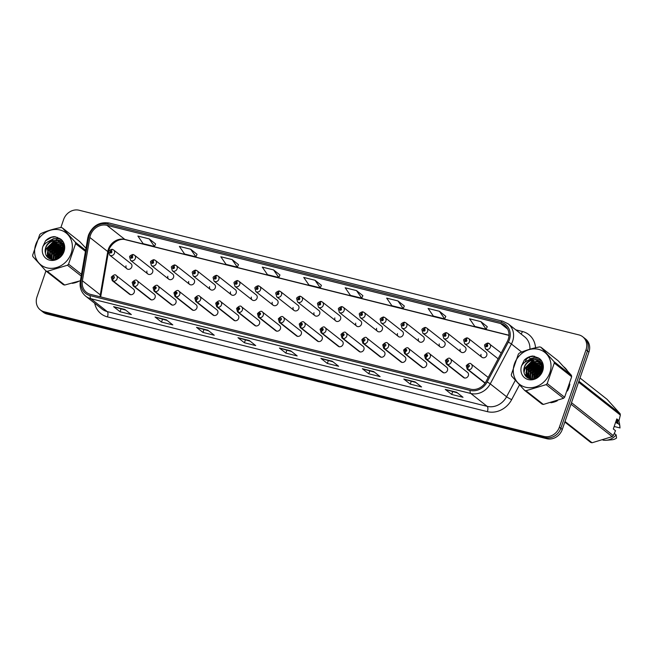 <?xml version="1.0" encoding="UTF-8"?>
<svg xmlns="http://www.w3.org/2000/svg" width="653" height="653" viewBox="0 0 653 653"><rect width="100%" height="100%" fill="white"/><g stroke="black" fill="none" stroke-linecap="round" stroke-linejoin="round"><path stroke-width="0.98" d="M133.963 283.671A2.163 0.971 106.7 0 0 133.996 286.3A3.249 2.857 128.2 0 1 133.147 285.859L150.394 299.441A3.249 2.857 -51.8 0 0 154.41 294.348L137.163 280.766A3.249 2.857 128.2 0 1 134.24 286.365A2.163 0.939 -78.7 0 1 134.045 283.696A1.086 0.955 -51.8 0 0 134.698 281.672A1.086 0.955 -51.8 0 0 133.963 283.671L133.971 282.586L134.616 282.341L134.045 283.696M154.843 288.879A2.163 0.971 106.7 0 0 154.875 291.507A3.249 2.857 128.2 0 1 154.026 291.075L171.274 304.649A3.249 2.857 -51.8 0 0 175.29 299.556L158.042 285.973A3.249 2.857 128.2 0 1 155.12 291.573A2.163 0.939 -78.7 0 1 154.924 288.904A1.086 0.955 -51.8 0 0 155.577 286.879A1.086 0.955 -51.8 0 0 154.843 288.879L154.851 287.793L155.496 287.549L154.924 288.904M175.722 294.095A2.163 0.971 106.7 0 0 175.755 296.715A3.249 2.857 128.2 0 1 174.906 296.282L192.153 309.865A3.249 2.857 -51.8 0 0 196.169 304.763L178.922 291.181A3.249 2.857 128.2 0 1 176 296.78A2.163 0.939 -78.7 0 1 175.804 294.111A1.086 0.955 -51.8 0 0 176.457 292.087A1.086 0.955 -51.8 0 0 175.722 294.095L175.73 293.001L176.375 292.756L175.804 294.111M196.602 299.303A2.163 0.971 106.7 0 0 196.635 301.923A3.249 2.857 128.2 0 1 195.786 301.49L213.033 315.072A3.249 2.857 -51.8 0 0 217.049 309.971L199.802 296.389A3.249 2.857 128.2 0 1 196.88 301.988A2.163 0.939 -78.7 0 1 196.684 299.319A1.086 0.955 -51.8 0 0 197.337 297.295A1.086 0.955 -51.8 0 0 196.602 299.303L196.839 298.699M217.482 304.51A2.163 0.971 106.7 0 0 217.514 307.139A3.249 2.857 128.2 0 1 216.674 306.698L233.921 320.28A3.249 2.857 -51.8 0 0 237.937 315.179L220.69 301.596A3.249 2.857 128.2 0 1 217.759 307.196A2.163 0.939 -78.7 0 1 217.563 304.527A1.086 0.955 -51.8 0 0 218.216 302.502A1.086 0.955 -51.8 0 0 217.482 304.51L217.498 303.416L218.143 303.172L217.563 304.527M238.361 309.718A2.163 0.971 106.7 0 0 238.394 312.346A3.249 2.857 128.2 0 1 237.553 311.905L254.801 325.488A3.249 2.857 -51.8 0 0 258.817 320.386L241.569 306.804A3.249 2.857 128.2 0 1 238.639 312.403A2.163 0.939 -78.7 0 1 238.443 309.734A1.086 0.955 -51.8 0 0 239.096 307.71A1.086 0.955 -51.8 0 0 238.361 309.718L238.378 308.624L239.022 308.379L238.443 309.734M259.241 314.926A2.163 0.971 106.7 0 0 259.274 317.554A3.249 2.857 128.2 0 1 258.433 317.113L275.68 330.696A3.249 2.857 -51.8 0 0 279.696 325.594L262.449 312.012A3.249 2.857 128.2 0 1 259.519 317.611A2.163 0.939 -78.7 0 1 259.331 314.95A1.086 0.955 -51.8 0 0 259.976 312.926A1.086 0.955 -51.8 0 0 259.241 314.926L259.257 313.832L259.902 313.587L259.331 314.95M280.129 320.133A2.163 0.971 106.7 0 0 280.153 322.762A3.249 2.857 128.2 0 1 279.313 322.321L296.56 335.903A3.249 2.857 -51.8 0 0 300.576 330.802L283.329 317.219A3.249 2.857 128.2 0 1 280.406 322.819A2.163 0.939 -78.7 0 1 280.21 320.158A1.086 0.955 -51.8 0 0 280.863 318.133A1.086 0.955 -51.8 0 0 280.129 320.133L280.357 319.537M301.009 325.341A2.163 0.971 106.7 0 0 301.033 327.969A3.249 2.857 128.2 0 1 300.192 327.528L317.44 341.111A3.249 2.857 -51.8 0 0 321.456 336.009L304.208 322.435A3.249 2.857 128.2 0 1 301.286 328.035A2.163 0.939 -78.7 0 1 301.09 325.365A1.086 0.955 -51.8 0 0 301.743 323.341A1.086 0.955 -51.8 0 0 301.009 325.341L301.017 324.255L301.662 324.01L301.09 325.365M321.888 330.549A2.163 0.971 106.7 0 0 321.913 333.177A3.249 2.857 128.2 0 1 321.072 332.736L338.319 346.319A3.249 2.857 -51.8 0 0 342.335 341.225L325.088 327.643A3.249 2.857 128.2 0 1 322.166 333.242A2.163 0.939 -78.7 0 1 321.97 330.573A1.086 0.955 -51.8 0 0 322.623 328.549A1.086 0.955 -51.8 0 0 321.888 330.549L321.896 329.463L322.541 329.218L321.97 330.573M342.768 335.756A2.163 0.971 106.7 0 0 342.801 338.385A3.249 2.857 128.2 0 1 341.952 337.952L359.199 351.526A3.249 2.857 -51.8 0 0 363.215 346.433L345.968 332.85A3.249 2.857 128.2 0 1 343.045 338.45A2.163 0.939 -78.7 0 1 342.849 335.781A1.086 0.955 -51.8 0 0 343.502 333.756A1.086 0.955 -51.8 0 0 342.768 335.756L342.776 334.671L343.421 334.426L342.849 335.781M363.648 340.972A2.163 0.971 106.7 0 0 363.68 343.592A3.249 2.857 128.2 0 1 362.831 343.16L380.079 356.742A3.249 2.857 -51.8 0 0 384.095 351.641L366.847 338.058A3.249 2.857 128.2 0 1 363.925 343.658A2.163 0.939 -78.7 0 1 363.729 340.988A1.086 0.955 -51.8 0 0 364.382 338.964A1.086 0.955 -51.8 0 0 363.648 340.972L363.876 340.368M384.527 346.18A2.163 0.971 106.7 0 0 384.56 348.8A3.249 2.857 128.2 0 1 383.711 348.367L400.958 361.95A3.249 2.857 -51.8 0 0 404.974 356.848L387.727 343.266A3.249 2.857 128.2 0 1 384.805 348.865A2.163 0.939 -78.7 0 1 384.609 346.196A1.086 0.955 -51.8 0 0 385.262 344.172A1.086 0.955 -51.8 0 0 384.527 346.18L384.756 345.576M405.407 351.387A2.163 0.971 106.7 0 0 405.44 354.016A3.249 2.857 128.2 0 1 404.591 353.575L421.838 367.157A3.249 2.857 -51.8 0 0 425.854 362.056L408.607 348.473A3.249 2.857 128.2 0 1 405.684 354.073A2.163 0.939 -78.7 0 1 405.489 351.404A1.086 0.955 -51.8 0 0 406.142 349.379A1.086 0.955 -51.8 0 0 405.407 351.387L405.415 350.294L406.06 350.049L405.489 351.404M426.287 356.595A2.163 0.971 106.7 0 0 426.319 359.223A3.249 2.857 128.2 0 1 425.47 358.783L442.718 372.365A3.249 2.857 -51.8 0 0 446.734 367.264L429.486 353.681A3.249 2.857 128.2 0 1 426.564 359.281A2.163 0.939 -78.7 0 1 426.368 356.611A1.086 0.955 -51.8 0 0 427.021 354.587A1.086 0.955 -51.8 0 0 426.287 356.595L426.295 355.501L426.94 355.256L426.368 356.611M447.166 361.803A2.163 0.971 106.7 0 0 447.199 364.431A3.249 2.857 128.2 0 1 446.35 363.99L463.597 377.573A3.249 2.857 -51.8 0 0 467.613 372.471L450.366 358.889A3.249 2.857 128.2 0 1 447.444 364.488A2.163 0.939 -78.7 0 1 447.248 361.827A1.086 0.955 -51.8 0 0 447.901 359.803A1.086 0.955 -51.8 0 0 447.166 361.803L447.403 361.207M485.171 382.968L468.323 369.696A2.163 0.939 -78.7 0 1 468.128 367.035A1.086 0.955 -51.8 0 0 468.781 365.011A1.086 0.955 -51.8 0 0 468.046 367.01A2.163 0.971 106.7 0 0 468.079 369.639A3.249 2.857 128.2 0 1 467.23 369.198L484.477 382.78A3.249 2.857 -51.8 0 0 485.065 383.123M113.083 278.464A2.163 0.971 106.7 0 0 113.116 281.092A3.249 2.857 128.2 0 1 112.267 280.651L129.514 294.234A3.249 2.857 -51.8 0 0 133.53 289.132L116.283 275.558A3.249 2.857 128.2 0 1 113.361 281.157A2.163 0.939 -78.7 0 1 113.165 278.488A1.086 0.955 -51.8 0 0 113.818 276.464A1.086 0.955 -51.8 0 0 113.083 278.464L113.312 277.868M146.925 271.028A3.249 2.857 -51.8 0 0 152.671 272.113A3.249 2.857 -51.8 0 0 151.855 268.856L134.608 255.274A3.249 2.857 128.2 0 1 130.592 260.376L129.612 256.882C129.057 256.009 133.31 253.862 133.326 254.686A2.163 0.939 101.3 0 0 132.094 256.172A1.086 0.955 -51.8 0 0 131.441 258.196A1.086 0.955 -51.8 0 0 132.175 256.196L132.167 257.282L131.522 257.527L132.094 256.172M167.805 276.243A3.249 2.857 -51.8 0 0 173.551 277.321A3.249 2.857 -51.8 0 0 172.735 274.064L155.487 260.482A3.249 2.857 128.2 0 1 151.472 265.583L150.492 262.09C149.937 261.216 154.198 259.07 154.206 259.894A2.163 0.939 101.3 0 0 152.973 261.38A1.086 0.955 -51.8 0 0 152.32 263.404A1.086 0.955 -51.8 0 0 153.055 261.404L153.047 262.49L152.402 262.735L152.973 261.38M188.684 281.451A3.249 2.857 -51.8 0 0 194.431 282.529A3.249 2.857 -51.8 0 0 193.614 279.272L176.367 265.689A3.249 2.857 128.2 0 1 172.351 270.791L171.372 267.297C170.817 266.424 175.077 264.277 175.086 265.102A2.163 0.939 101.3 0 0 173.853 266.587A1.086 0.955 -51.8 0 0 173.208 268.612A1.086 0.955 -51.8 0 0 173.935 266.612L173.927 267.697L173.282 267.942L173.853 266.587M209.564 286.659A3.249 2.857 -51.8 0 0 215.31 287.736A3.249 2.857 -51.8 0 0 214.494 284.479L197.247 270.897A3.249 2.857 128.2 0 1 193.231 275.999L192.251 272.513C191.696 271.632 195.957 269.485 195.965 270.309A2.163 0.939 101.3 0 0 194.733 271.795A1.086 0.955 -51.8 0 0 194.088 273.819A1.086 0.955 -51.8 0 0 194.823 271.819L194.806 272.905L194.161 273.158L194.733 271.795M230.444 291.867A3.249 2.857 -51.8 0 0 236.19 292.944A3.249 2.857 -51.8 0 0 235.374 289.687L218.126 276.105A3.249 2.857 128.2 0 1 214.111 281.206L213.131 277.721C212.576 276.839 216.837 274.693 216.845 275.517A2.163 0.939 101.3 0 0 215.621 277.003A1.086 0.955 -51.8 0 0 214.968 279.027A1.086 0.955 -51.8 0 0 215.702 277.027L215.686 278.121L215.041 278.366L215.621 277.003M251.323 297.074A3.249 2.857 -51.8 0 0 257.07 298.152A3.249 2.857 -51.8 0 0 256.254 294.895L239.006 281.312A3.249 2.857 128.2 0 1 234.99 286.414L234.011 282.929C233.456 282.047 237.716 279.9 237.725 280.725A2.163 0.939 101.3 0 0 236.5 282.218A1.086 0.955 -51.8 0 0 235.847 284.243A1.086 0.955 -51.8 0 0 236.582 282.235L236.566 283.329L235.921 283.573L236.5 282.218M272.203 302.282A3.249 2.857 -51.8 0 0 277.949 303.359A3.249 2.857 -51.8 0 0 277.133 300.102L259.886 286.528A3.249 2.857 128.2 0 1 255.87 291.622L254.89 288.136C254.335 287.255 258.596 285.108 258.604 285.941A2.163 0.939 101.3 0 0 257.38 287.426A1.086 0.955 -51.8 0 0 256.727 289.45A1.086 0.955 -51.8 0 0 257.462 287.442L257.445 288.536L256.809 288.781L257.38 287.426M293.083 307.49A3.249 2.857 -51.8 0 0 298.829 308.567A3.249 2.857 -51.8 0 0 298.013 305.318L280.766 291.736A3.249 2.857 128.2 0 1 276.75 296.837L275.77 293.344C275.215 292.462 279.476 290.316 279.484 291.148A2.163 0.939 101.3 0 0 278.26 292.634A1.086 0.955 -51.8 0 0 277.607 294.658A1.086 0.955 -51.8 0 0 278.341 292.65L278.333 293.744L277.688 293.989L278.26 292.634M313.962 312.697A3.249 2.857 -51.8 0 0 319.709 313.783A3.249 2.857 -51.8 0 0 318.893 310.526L301.645 296.944A3.249 2.857 128.2 0 1 297.629 302.045L296.65 298.552C296.095 297.678 300.356 295.531 300.364 296.356A2.163 0.939 101.3 0 0 299.139 297.841A1.086 0.955 -51.8 0 0 298.486 299.866A1.086 0.955 -51.8 0 0 299.221 297.858L299.213 298.952L298.568 299.196L299.139 297.841M334.842 317.905A3.249 2.857 -51.8 0 0 340.597 318.99A3.249 2.857 -51.8 0 0 339.772 315.734L322.525 302.151A3.249 2.857 128.2 0 1 318.509 307.253L317.529 303.759C316.974 302.886 321.235 300.739 321.252 301.564A2.163 0.939 101.3 0 0 320.019 303.049A1.086 0.955 -51.8 0 0 319.366 305.073A1.086 0.955 -51.8 0 0 320.101 303.074L320.092 304.159L319.448 304.404L320.019 303.049M355.722 323.121A3.249 2.857 -51.8 0 0 361.476 324.198A3.249 2.857 -51.8 0 0 360.652 320.941L343.405 307.359A3.249 2.857 128.2 0 1 339.389 312.461L338.409 308.967C337.854 308.094 342.115 305.947 342.131 306.771A2.163 0.939 101.3 0 0 340.899 308.257A1.086 0.955 -51.8 0 0 340.246 310.281A1.086 0.955 -51.8 0 0 340.98 308.281L340.972 309.367L340.327 309.612L340.899 308.257M376.601 328.328A3.249 2.857 -51.8 0 0 382.356 329.406A3.249 2.857 -51.8 0 0 381.532 326.149L364.284 312.567A3.249 2.857 128.2 0 1 360.268 317.668L359.289 314.175C358.734 313.301 362.995 311.154 363.011 311.979A2.163 0.939 101.3 0 0 361.778 313.464A1.086 0.955 -51.8 0 0 361.125 315.489A1.086 0.955 -51.8 0 0 361.86 313.489L361.852 314.575L361.207 314.819L361.778 313.464M397.481 333.536A3.249 2.857 -51.8 0 0 403.236 334.614A3.249 2.857 -51.8 0 0 402.411 331.357L385.164 317.774A3.249 2.857 128.2 0 1 381.148 322.876L380.168 319.39C379.613 318.509 383.874 316.362 383.891 317.187A2.163 0.939 101.3 0 0 382.658 318.672A1.086 0.955 -51.8 0 0 382.005 320.696A1.086 0.955 -51.8 0 0 382.74 318.697L382.731 319.782L382.087 320.035L382.658 318.672M418.361 338.744A3.249 2.857 -51.8 0 0 424.115 339.821A3.249 2.857 -51.8 0 0 423.299 336.564L406.052 322.982A3.249 2.857 128.2 0 1 402.036 328.084L401.048 324.598C400.501 323.717 404.754 321.57 404.77 322.394A2.163 0.939 101.3 0 0 403.538 323.888A1.086 0.955 -51.8 0 0 402.885 325.904A1.086 0.955 -51.8 0 0 403.619 323.904L403.611 324.998L402.966 325.243L403.538 323.888M439.249 343.951A3.249 2.857 -51.8 0 0 444.995 345.029A3.249 2.857 -51.8 0 0 444.179 341.772L426.931 328.198A3.249 2.857 128.2 0 1 422.915 333.291L421.936 329.806C421.381 328.924 425.642 326.778 425.65 327.602A2.163 0.939 101.3 0 0 424.417 329.096A1.086 0.955 -51.8 0 0 423.764 331.12A1.086 0.955 -51.8 0 0 424.499 329.112L424.491 330.206L423.846 330.451L424.417 329.096M460.128 349.159A3.249 2.857 -51.8 0 0 465.875 350.237A3.249 2.857 -51.8 0 0 465.058 346.988L447.811 333.405A3.249 2.857 128.2 0 1 443.795 338.499L442.816 335.013C442.261 334.132 446.521 331.985 446.53 332.818A2.163 0.939 101.3 0 0 445.297 334.303A1.086 0.955 -51.8 0 0 444.644 336.328A1.086 0.955 -51.8 0 0 445.379 334.32L445.37 335.413L444.726 335.658L445.297 334.303M481.008 354.367A3.249 2.857 -51.8 0 0 486.754 355.444A3.249 2.857 -51.8 0 0 485.938 352.196L468.691 338.613A3.249 2.857 128.2 0 1 464.675 343.715L463.695 340.221C463.14 339.348 467.401 337.201 467.409 338.025A2.163 0.939 101.3 0 0 466.177 339.511A1.086 0.955 -51.8 0 0 465.532 341.535A1.086 0.955 -51.8 0 0 466.266 339.527L466.25 340.621L465.605 340.866L466.177 339.511M126.037 265.82A3.249 2.857 -51.8 0 0 131.792 266.897A3.249 2.857 -51.8 0 0 130.975 263.649L113.728 250.066A3.249 2.857 128.2 0 1 109.712 255.168L108.724 251.674C108.178 250.801 112.43 248.654 112.447 249.479A2.163 0.939 101.3 0 0 111.214 250.964A1.086 0.955 -51.8 0 0 110.561 252.989A1.086 0.955 -51.8 0 0 111.296 250.981L111.288 252.074L110.643 252.319L111.214 250.964M72.214 283.337A20.774 18.292 -51.8 0 0 78.662 281.37A20.774 18.292 -51.8 0 1 72.214 283.337M550.871 402.738A20.774 18.292 -51.8 0 0 557.327 400.771A20.774 18.292 -51.8 0 1 550.871 402.738M567.433 390.976A20.774 18.292 -51.8 0 0 568.934 387.547A20.774 18.292 -51.8 0 0 569.832 384.029A20.774 18.292 -51.8 0 1 568.934 387.547A20.774 18.292 -51.8 0 1 567.433 390.976M90.449 235.211A13.852 12.195 128.2 0 1 106.945 225.326L500.582 323.513A13.852 12.195 128.2 0 1 504.712 325.529A13.852 12.195 128.2 0 1 507.25 341.609L486.077 381.483A13.852 12.195 128.2 0 1 470.527 389.172L90.612 294.397A13.852 12.195 128.2 0 1 86.482 292.389A13.852 12.195 128.2 0 1 82.4 280.782L89.861 237.488A13.852 12.195 128.2 0 1 90.449 235.211M89.281 234.917A15.19 13.378 -51.8 0 0 88.637 237.423L81.176 280.708A15.19 13.378 -51.8 0 0 90.179 295.646L470.095 390.421A15.19 13.378 -51.8 0 0 487.154 381.981L508.328 342.115A15.19 13.378 -51.8 0 0 501.014 322.264L107.378 224.069A15.19 13.378 -51.8 0 0 89.281 234.917M45.922 270.946L37.001 296.854A12.987 11.428 -51.8 0 0 40.274 309.881L43.18 312.167A12.987 11.428 -51.8 0 0 47.049 314.052L546.814 438.718A12.987 11.428 -51.8 0 0 562.282 429.454L588.924 352.098L587.471 350.955A12.987 11.428 -51.8 0 0 584.198 337.928A12.987 11.428 -51.8 0 1 587.471 350.955L560.837 428.311L587.471 350.955L586.019 349.812A12.987 11.428 -51.8 0 0 582.745 336.785A12.987 11.428 -51.8 0 0 578.876 334.899L79.103 210.233A12.987 11.428 -51.8 0 0 63.635 219.498L60.876 227.522M546.814 438.718L545.361 437.575A12.987 11.428 -51.8 0 0 560.837 428.311A12.987 11.428 -51.8 0 1 545.361 437.575L45.596 312.909L545.361 437.575L543.916 436.433A12.987 11.428 -51.8 0 0 559.384 427.168L586.019 349.812M41.727 311.024A12.987 11.428 -51.8 0 0 45.596 312.909A12.987 11.428 -51.8 0 1 41.727 311.024M487.252 326.688L480.877 321.627L469.572 318.803L474.821 326.41L486.134 329.234L487.26 326.655M445.787 316.346L439.42 311.285L428.115 308.461L433.363 316.068L444.669 318.893L445.803 316.313M404.329 306.004L397.963 300.943L386.658 298.119L391.906 305.726L403.211 308.551L404.346 305.971M362.872 295.662L356.505 290.601L345.192 287.777L350.449 295.385L361.754 298.209L362.888 295.629M197.035 254.295L190.668 249.234L179.363 246.41L184.611 254.017L195.916 256.833L197.051 254.262M238.492 264.636L232.125 259.576L220.82 256.751L226.069 264.359L237.374 267.183L238.508 264.604M279.957 274.978L273.583 269.918L262.277 267.093L267.526 274.701L278.839 277.525L279.966 274.946M321.415 285.32L315.04 280.259L303.735 277.435L308.991 285.043L320.296 287.867L321.423 285.288M86.008 248.148A20.774 18.292 -51.8 0 0 85.233 247.471A20.774 18.292 -51.8 0 1 86.008 248.148M567.163 370.471A20.774 18.292 -51.8 0 0 563.89 366.88A20.774 18.292 -51.8 0 1 567.163 370.471M57.488 237.349L56.493 240.247M56.378 240.59L55.929 241.879M55.75 242.41L55.072 244.369M54.795 245.185L53.636 248.532M52.983 250.45L51.342 255.209M50.861 256.588L50.273 258.302M40.274 309.881A12.987 11.428 -51.8 0 0 44.143 311.767L543.916 436.433M373.655 371.533L380.103 376.61L368.798 373.785L362.35 368.708L373.655 371.533M415.112 381.874L421.56 386.951L410.255 384.127L403.807 379.05L415.112 381.874M456.578 392.216L463.018 397.293L451.713 394.469L445.264 389.392L456.578 392.216M249.283 340.507L255.723 345.584L244.418 342.76L237.97 337.683L249.283 340.507M207.817 330.165L214.266 335.242L202.961 332.418L196.512 327.341L207.817 330.165M166.36 319.823L172.808 324.9L161.503 322.076L155.055 316.999L166.36 319.823M124.903 309.481L131.351 314.558L120.046 311.734L113.598 306.657L124.903 309.481M332.197 361.191L338.646 366.268L327.341 363.443L320.892 358.366L332.197 361.191M290.74 350.849L297.188 355.926L285.875 353.102L279.427 348.025L290.74 350.849M149.211 238.892L137.897 236.068L143.154 243.675L154.459 246.491L155.594 243.92L149.211 238.892L154.459 246.491M285.875 353.102L286.838 350.31M291.548 351.485L279.672 348.155A3.461 1.526 -76 0 1 279.427 348.025M327.341 363.443L328.296 360.652M333.006 361.827L321.129 358.497A3.461 1.526 -76 0 1 320.892 358.366M120.046 311.734L121.001 308.942M125.711 310.118L113.834 306.788A3.461 1.526 -76 0 1 113.598 306.657M161.503 322.076L162.466 319.284M167.168 320.46L155.292 317.129A3.461 1.526 -76 0 1 155.055 316.999M202.961 332.418L203.924 329.626M208.625 330.802L196.757 327.471A3.461 1.526 -76 0 1 196.512 327.341M244.418 342.76L245.381 339.968M250.091 341.144L238.214 337.813A3.461 1.526 -76 0 1 237.97 337.683M451.713 394.469L452.676 391.678M457.386 392.853L445.509 389.523A3.461 1.526 -76 0 1 445.264 389.392M410.255 384.127L411.219 381.336M415.92 382.511L404.052 379.181A3.461 1.526 -76 0 1 403.807 379.05M368.798 373.785L369.761 370.994M374.463 372.169L362.586 368.839A3.461 1.526 -76 0 1 362.35 368.708M315.04 280.259L320.296 287.867M273.583 269.918L278.839 277.525M232.125 259.576L237.374 267.183M190.668 249.234L195.916 256.833M356.505 290.601L361.754 298.209M397.963 300.943L403.211 308.551M439.42 311.285L444.669 318.893M480.877 321.627L486.134 329.234M588.924 352.098A12.987 11.428 -51.8 0 0 585.643 339.07L582.745 336.785M111.296 250.981A2.163 0.971 -73.3 0 1 112.724 249.544A2.163 0.971 -73.3 0 1 112.879 249.626A3.249 2.857 128.2 0 1 113.728 250.066L112.724 249.544M130.608 294.732L113.361 281.157M130.363 294.674L113.116 281.092M113.344 277.876L113.165 278.488M132.175 256.196A2.163 0.971 -73.3 0 1 133.604 254.752A2.163 0.971 -73.3 0 1 133.759 254.833A3.249 2.857 128.2 0 1 134.608 255.274L133.604 254.752M153.055 261.404A2.163 0.971 -73.3 0 1 154.492 259.967A2.163 0.971 -73.3 0 1 154.639 260.041A3.249 2.857 128.2 0 1 155.487 260.482L154.492 259.967M173.935 266.612A2.163 0.971 -73.3 0 1 175.371 265.175A2.163 0.971 -73.3 0 1 175.518 265.249A3.249 2.857 128.2 0 1 176.367 265.689L175.371 265.175M194.823 271.819A2.163 0.971 -73.3 0 1 196.251 270.383A2.163 0.971 -73.3 0 1 196.398 270.464A3.249 2.857 128.2 0 1 197.247 270.897L196.251 270.383M151.488 299.947L134.24 286.365M151.243 299.882L133.996 286.3M172.368 305.155L155.12 291.573M172.123 305.09L154.875 291.507M193.247 310.363L176 296.78M193.002 310.297L175.755 296.715M46.959 267.844A20.341 17.909 -51.8 0 0 71.193 253.323A20.341 17.909 -51.8 0 0 60.003 229.97A20.341 17.909 -51.8 0 0 35.768 244.491A20.341 17.909 -51.8 0 0 46.959 267.844M64.704 285.034A23.369 20.578 -51.8 0 1 64.035 284.879A23.369 20.578 -51.8 0 1 63.374 284.7L45.979 271.003A23.369 20.578 -51.8 0 0 46.641 271.175A23.369 20.578 -51.8 0 0 47.31 271.33L64.704 285.034L80.392 280.741M81.201 276.039L67.455 265.224L47.31 271.33M67.455 265.224A23.369 20.578 -51.8 0 0 68.549 264.155L81.494 274.342M85.445 251.389L75.609 243.642L68.549 264.155M75.609 243.642A23.369 20.578 -51.8 0 0 75.373 242.239L85.633 250.319M85.984 248.287L79.682 241.537L62.288 227.84L75.373 242.239M62.288 227.84A23.369 20.578 -51.8 0 0 61.619 227.66A23.369 20.578 -51.8 0 0 60.949 227.513C53.432 228.942 46.714 230.974 40.804 233.619A23.369 20.578 -51.8 0 0 39.711 234.688L32.65 255.201A23.369 20.578 -51.8 0 0 32.895 256.596L45.979 271.003M63.97 250.515L57.627 256.809L57.105 258.637M63.765 251.225L58.133 257.209L57.782 258.319M64.018 248.344L62.974 248.564L55.578 255.192L54.909 259.323M64.051 248.834L56.093 255.601L55.407 259.217M63.716 246.622L60.925 246.948L53.53 253.584L53.171 259.486M63.814 247.022L61.439 247.356L54.044 253.984L53.579 259.478M64.231 245.446L63.545 245.25M63.194 245.177L58.876 245.34L51.481 251.976L51.734 259.372M64.272 245.708L63.708 245.577M63.341 245.512L59.39 245.74L51.995 252.376L52.069 259.421M62.508 243.944L56.835 243.724L49.44 250.36L50.599 259.078M62.688 244.238L57.342 244.132L49.946 250.76L50.852 259.168M61.676 242.9L59.692 242.092L54.787 242.116L47.391 248.752L48.608 257.527L50.681 259.119M61.896 243.145L60.198 242.492L55.301 242.516L47.906 249.152L49.122 257.935L49.759 258.564M49.497 258.368L50.314 258.996M63.961 250.564L61.692 242.924L60.713 242.018L57.644 240.475L52.73 240.5C47.4 242.663 44.902 246.54 45.228 252.131L45.269 252.376C45.767 255.837 47.587 258.09 50.73 259.135C61.676 262.865 70.034 243.52 59.48 238.451L54.305 236.623C50.991 236.859 48.085 238.239 45.571 240.769L42.869 246.524A12.089 10.644 -51.8 0 0 49.604 260.163A12.089 10.644 -51.8 0 0 63.545 252.711A12.089 10.644 -51.8 0 0 59.48 238.451M60.966 242.222L58.15 240.884C51.718 238.818 44.135 245.757 45.228 252.131M63.725 244.516L62.819 244.075M63.945 244.761L63.015 244.353M64.141 245.006L61.962 243.063M64.092 244.761L62.761 243.626M63.015 243.83L62.19 243.3M64.394 247.716L62.206 243.324L60.713 242.018M42.869 246.524C45.09 242.9 48.379 240.892 52.73 240.5M64.059 249.242L56.444 257.274L55.897 259.078M63.659 247.022L54.395 255.658L53.57 259.437M64.084 244.932L63.414 245.014M61.611 245.414L52.346 254.05L51.522 257.829M51.497 258.898L51.522 259.331M63.619 243.275L62.313 243.3M62.043 243.316L60.778 243.496M59.57 243.798L50.297 252.433L49.473 256.213M49.448 257.282L49.53 258.351M62.868 241.79L60.264 241.683M60.141 241.692L58.729 241.888M57.521 242.19L48.257 250.825L47.424 254.605M47.408 255.674L47.555 257.258M61.815 240.369L56.68 240.271M55.472 240.573L46.208 249.209L45.375 253.127M60.076 238.835L53.677 238.892L48.714 241.422M55.913 236.859L51.628 237.276L45.571 240.769M64.051 248.932L56.182 257.07L55.578 259.168M62.476 247.136L54.142 255.454L53.399 258.376M63.88 244.728L63.292 244.793M63.023 244.826L62.043 245.022M60.427 245.52L52.093 253.846L51.35 256.76M51.244 258.245L51.269 259.274M63.537 243.079L62.011 243.096M61.831 243.112L59.994 243.414M58.378 243.912L50.044 252.229L49.301 255.152M49.195 256.629L49.261 258.09M62.753 241.61L59.962 241.488M59.782 241.504L57.954 241.798M56.338 242.296L47.995 250.621L47.253 253.535M47.147 255.021L47.285 256.98M61.643 240.19L55.905 240.19M54.289 240.688L45.947 249.005L45.204 251.944M59.741 238.614L53.424 238.688L47.596 241.953M525.624 387.245A20.341 17.909 -51.8 0 0 549.859 372.732A20.341 17.909 -51.8 0 0 538.66 349.371A20.341 17.909 -51.8 0 0 514.425 363.892A20.341 17.909 -51.8 0 0 525.624 387.245M543.369 404.436A23.369 20.578 -51.8 0 1 542.7 404.28A23.369 20.578 -51.8 0 1 542.039 404.101L524.637 390.404A23.369 20.578 -51.8 0 0 525.306 390.584A23.369 20.578 -51.8 0 0 525.975 390.739L543.369 404.436L563.515 398.322A23.369 20.578 -51.8 0 0 564.608 397.253L571.669 376.748A23.369 20.578 -51.8 0 0 571.432 375.344L558.348 360.946L540.945 347.249L554.03 361.648L571.432 375.344M563.515 398.322L546.12 384.625L525.975 390.739M546.12 384.625A23.369 20.578 -51.8 0 0 547.214 383.556L564.608 397.253M571.669 376.748L554.275 363.044L547.214 383.556M554.275 363.044A23.369 20.578 -51.8 0 0 554.03 361.648M540.945 347.249A23.369 20.578 -51.8 0 0 540.284 347.07A23.369 20.578 -51.8 0 0 539.615 346.914C532.089 348.343 525.379 350.383 519.47 353.02A23.369 20.578 -51.8 0 0 518.376 354.089L511.315 374.602A23.369 20.578 -51.8 0 0 511.552 376.006L524.637 390.404M542.635 369.925L536.293 376.21L535.77 378.038M542.431 370.626L536.799 376.618L536.44 377.72M542.684 367.745L541.639 367.966L534.244 374.602L533.574 378.724M542.716 368.235L534.75 375.002L534.072 378.618M542.382 366.023L539.59 366.357L532.195 372.985L531.836 378.887M542.48 366.423L540.104 366.757L532.709 373.394L532.244 378.879L533.06 375.059L542.325 366.423M542.896 364.847L542.21 364.66M541.859 364.578L537.541 364.741L530.146 371.377L530.399 378.773M542.937 365.117L542.365 364.986M542.006 364.921L538.056 365.141L530.66 371.777L530.726 378.822M541.166 363.354L535.493 363.133L528.097 369.761L529.256 378.479M541.353 363.639L536.007 363.533L528.612 370.169L529.518 378.577M540.341 362.301L538.35 361.493L533.452 361.517L526.057 368.153L527.273 376.936L529.346 378.52M540.562 362.546L538.864 361.893L533.958 361.917L526.563 368.553L527.787 377.336L528.424 377.965M528.163 377.769L528.979 378.397M542.627 369.965L540.358 362.325L539.378 361.419L536.309 359.885L531.395 359.909C526.065 362.064 523.567 365.941 523.894 371.541L523.926 371.786C524.432 375.246 526.253 377.491 529.387 378.536C540.341 382.266 548.691 362.929 538.145 357.852L532.97 356.024C529.656 356.26 526.742 357.648 524.237 360.17L521.535 365.925A12.089 10.644 -51.8 0 0 528.269 379.564A12.089 10.644 -51.8 0 0 542.202 372.112A12.089 10.644 -51.8 0 0 538.145 357.852M539.631 361.623L536.815 360.285C530.383 358.219 522.8 365.158 523.894 371.541M542.39 363.917L541.484 363.476M542.602 364.162L541.68 363.754M542.806 364.407L540.627 362.472M542.757 364.162L541.427 363.027M541.68 363.239L540.855 362.709M543.051 367.125L540.872 362.725L539.378 361.419M521.535 365.925C523.747 362.309 527.036 360.301 531.395 359.909M542.716 368.643L535.109 376.675L534.562 378.479M542.749 364.333L542.08 364.415M540.276 364.815L531.011 373.451L530.187 377.23M530.163 378.299L530.179 378.732M542.276 362.676L540.978 362.701M540.7 362.725L539.443 362.905M538.227 363.199L528.963 371.835L528.138 375.622M528.114 376.683L528.187 377.752M541.533 361.191L538.929 361.085M538.807 361.093L537.395 361.289M536.186 361.591L526.914 370.227L526.089 374.006M526.065 375.075L526.22 376.659M540.472 359.77L535.346 359.681M534.138 359.974L524.873 368.61L524.033 372.528M538.741 358.236L532.342 358.293L527.371 360.823M534.578 356.26L530.293 356.677L524.237 360.17M542.716 368.333L534.848 376.471L534.244 378.569M541.141 366.537L532.799 374.863L532.064 377.777M542.537 364.129L541.957 364.194M541.688 364.235L540.708 364.423M539.092 364.921L530.758 373.247L530.016 376.169M529.901 377.646L529.934 378.683M542.202 362.488L540.676 362.505M540.496 362.513L538.66 362.815M537.044 363.313L528.71 371.639L527.967 374.553M527.861 376.03L527.926 377.491M541.419 361.011L538.627 360.889M538.447 360.905L536.611 361.199M534.995 361.697L526.661 370.022L525.918 372.945M525.812 374.422L525.951 376.389M540.309 359.591L534.57 359.591M532.954 360.089L524.612 368.414L523.869 371.345M538.407 358.015L532.081 358.089L526.261 361.354M571.506 402.681L613.289 435.584L615.526 430.719L613.322 428.98L616.783 418.908L618.995 420.646L620.35 415.079A23.369 20.578 -51.8 0 0 620.105 413.675L607.021 399.277L580.003 377.997M618.995 420.646L616.375 420.099M615.665 422.148L617.175 423.34A12.987 11.428 -51.8 0 0 616.473 420.124M617.175 423.34L617.999 423.544A13.852 12.195 -51.8 0 0 617.436 420.369M617.999 423.544L619.607 424.809A13.852 12.195 -51.8 0 0 619.477 423.495A13.852 12.195 -51.8 0 0 618.677 420.622M619.607 424.809L620.032 427.952L614.171 426.491M578.893 381.221L620.105 413.675M620.35 415.079L578.566 382.176M565.025 421.487L592.051 442.767L612.196 436.653L570.983 404.199M612.196 436.653A23.369 20.578 -51.8 0 0 613.289 435.584M592.051 442.767A23.369 20.578 -51.8 0 1 590.712 442.432L564.829 422.05M613.893 434.343A13.852 12.195 -51.8 0 0 614.53 433.616L614.269 433.551M602.948 440.106A13.852 12.195 -51.8 0 0 606.27 440.269A13.852 12.195 -51.8 0 0 616.146 434.882L614.53 433.616M606.27 440.269L612.098 439.771A8.652 7.624 -51.8 0 0 616.563 438.024L616.146 434.882M215.702 277.027A2.163 0.971 -73.3 0 1 217.131 275.59A2.163 0.971 -73.3 0 1 217.278 275.672A3.249 2.857 128.2 0 1 218.126 276.105L217.131 275.59M236.582 282.235A2.163 0.971 -73.3 0 1 238.01 280.798A2.163 0.971 -73.3 0 1 238.157 280.88A3.249 2.857 128.2 0 1 239.006 281.312L238.01 280.798M257.462 287.442A2.163 0.971 -73.3 0 1 258.89 286.006A2.163 0.971 -73.3 0 1 259.037 286.087A3.249 2.857 128.2 0 1 259.886 286.528L258.89 286.006M214.127 315.57L196.88 301.988M213.882 315.505L196.635 301.923M196.871 298.707L196.684 299.319M235.007 320.778L217.759 307.196M234.762 320.713L217.514 307.139M255.886 325.986L238.639 312.403M255.641 325.929L238.394 312.346M278.341 292.65A2.163 0.971 -73.3 0 1 279.77 291.214A2.163 0.971 -73.3 0 1 279.925 291.295A3.249 2.857 128.2 0 1 280.766 291.736L279.77 291.214M299.221 297.858A2.163 0.971 -73.3 0 1 300.649 296.421A2.163 0.971 -73.3 0 1 300.804 296.503A3.249 2.857 128.2 0 1 301.645 296.944L300.649 296.421M320.101 303.074A2.163 0.971 -73.3 0 1 321.529 301.629A2.163 0.971 -73.3 0 1 321.684 301.71A3.249 2.857 128.2 0 1 322.525 302.151L321.529 301.629M340.98 308.281A2.163 0.971 -73.3 0 1 342.409 306.845A2.163 0.971 -73.3 0 1 342.564 306.918A3.249 2.857 128.2 0 1 343.405 307.359L342.409 306.845M361.86 313.489A2.163 0.971 -73.3 0 1 363.288 312.052A2.163 0.971 -73.3 0 1 363.443 312.126A3.249 2.857 128.2 0 1 364.284 312.567L363.288 312.052M276.766 331.193L259.519 317.611M276.521 331.136L259.274 317.554M297.654 336.401L280.406 322.819M297.401 336.344L280.153 322.762M280.39 319.546L280.21 320.158M318.533 341.609L301.286 328.035M318.28 341.552L301.033 327.969M339.413 346.825L322.166 333.242M339.16 346.759L321.913 333.177M360.293 352.032L343.045 338.45M360.048 351.967L342.801 338.385M382.74 318.697A2.163 0.971 -73.3 0 1 384.168 317.26A2.163 0.971 -73.3 0 1 384.323 317.342A3.249 2.857 128.2 0 1 385.164 317.774L384.168 317.26M403.619 323.904A2.163 0.971 -73.3 0 1 405.048 322.468A2.163 0.971 -73.3 0 1 405.203 322.549A3.249 2.857 128.2 0 1 406.052 322.982L405.048 322.468M424.499 329.112A2.163 0.971 -73.3 0 1 425.936 327.675A2.163 0.971 -73.3 0 1 426.083 327.757A3.249 2.857 128.2 0 1 426.931 328.198L425.936 327.675M445.379 334.32A2.163 0.971 -73.3 0 1 446.815 332.883A2.163 0.971 -73.3 0 1 446.962 332.965A3.249 2.857 128.2 0 1 447.811 333.405L446.815 332.883M466.266 339.527A2.163 0.971 -73.3 0 1 467.695 338.091A2.163 0.971 -73.3 0 1 467.842 338.172A3.249 2.857 128.2 0 1 468.691 338.613L467.695 338.091M488.428 343.282A2.163 0.939 101.3 0 0 488.289 343.233A2.163 0.939 101.3 0 0 487.065 344.719A1.086 0.955 -51.8 0 0 486.412 346.743A1.086 0.955 -51.8 0 0 487.146 344.735L487.13 345.829L486.485 346.074L487.065 344.719M487.146 344.735A2.163 0.971 -73.3 0 1 488.575 343.298A2.163 0.971 -73.3 0 1 488.722 343.38A3.249 2.857 128.2 0 1 490.387 347.078A3.249 2.857 128.2 0 1 485.554 348.922L484.575 345.429C484.02 344.555 488.281 342.409 488.289 343.233M381.172 357.24L363.925 343.658M380.928 357.175L363.68 343.592M363.909 340.376L363.729 340.988M402.052 362.448L384.805 348.865M401.807 362.382L384.56 348.8M384.788 345.584L384.609 346.196M422.932 367.655L405.684 354.073M422.687 367.59L405.44 354.016M443.811 372.863L426.564 359.281M443.567 372.806L426.319 359.223M464.691 378.071L447.444 364.488M464.446 378.014L447.199 364.431M447.436 361.215L447.248 361.827M468.307 366.439L468.128 367.035M468.046 367.01L468.283 366.415M485.114 383.05L468.079 369.639M106.945 225.326L124.837 239.414A13.852 12.195 -51.8 0 0 108.341 249.299A13.852 12.195 -51.8 0 0 107.753 251.585L100.293 294.87A13.852 12.195 -51.8 0 0 100.097 296.764M515.78 329.838L522.424 331.495A4.326 1.91 -76 0 1 520.996 333.944M522.424 331.495A21.639 19.051 128.2 0 1 535.525 347.771M534.374 356.22A21.639 19.051 128.2 0 1 534.334 356.342A21.639 19.051 128.2 0 1 532.913 359.623M529.918 349.216A17.313 15.239 -51.8 0 0 524.579 336.768L508.238 323.896A17.313 15.239 128.2 0 1 511.413 344L490.24 383.874A17.313 15.239 128.2 0 1 470.805 393.481L90.889 298.715A4.326 1.91 -76 0 1 90.179 295.646M501.014 322.264A4.326 1.91 -76 0 1 502.737 321.211L109.1 223.024C99.534 221.636 92.661 225.66 88.498 235.08L87.771 237.896A4.326 1.077 9.8 0 1 88.637 237.423M470.095 390.421A4.326 1.91 104 0 0 470.805 393.481L487.146 406.354A17.313 15.239 -51.8 0 0 506.581 396.738L515.315 380.299M487.154 381.981A4.326 0.416 28 0 1 490.24 383.874L506.581 396.738A4.326 0.416 -152 0 0 511.666 399.636A21.639 19.051 128.2 0 1 487.375 411.651L107.459 316.885A21.639 19.051 128.2 0 1 94.701 303.27M87.771 237.896L80.311 281.182A4.326 1.077 9.8 0 1 81.176 280.708M107.459 316.885A4.326 1.91 -76 0 0 107.231 311.587L90.889 298.715A17.313 15.239 128.2 0 1 85.723 296.201L102.072 309.065A17.313 15.239 -51.8 0 0 107.231 311.587L487.146 406.354A4.326 1.91 -76 0 1 487.375 411.651M508.328 342.115A4.326 0.416 28 0 1 511.413 344L521.682 352.089M109.1 223.024A4.326 1.91 104 0 0 107.378 224.069M519.486 384.903L511.666 399.636M44.143 311.767L47.049 314.052M559.384 427.168L562.282 429.454M524.939 362.178L527.273 357.779M528.277 357.248A4.326 0.416 -152 0 0 532.611 359.656M500.582 323.513L507.634 329.071M508.989 335.234L124.837 239.414A7.787 3.436 -76 0 0 125.449 239.716C119.385 237.57 109.337 244.124 108.316 252.499A7.787 1.935 -170.2 0 0 107.753 251.585L89.861 237.488M82.4 280.782L100.293 294.87A7.787 1.935 -170.2 0 1 100.856 295.785L100.709 296.919M290.863 350.947L279.672 348.155M249.405 340.605L238.214 337.813M207.948 330.263L196.757 327.471M166.482 319.921L155.292 317.129M125.025 309.579L113.834 306.788M332.32 361.289L321.129 358.497M373.777 371.63L362.586 368.839M415.243 381.972L404.052 379.181M456.7 392.314L445.509 389.523M488.207 377.458L471.246 364.096A3.249 2.857 128.2 0 1 468.323 369.696M80.311 281.182C79.429 287.385 81.233 292.389 85.723 296.201M508.238 323.896L502.737 321.211M108.316 252.499L100.856 295.785M508.981 335.389L125.449 239.716M126.96 268.75L109.712 255.168M116.283 275.558C115.369 274.178 113.704 274.717 111.288 277.166L112.267 280.651M147.839 273.958L130.592 260.376M168.719 279.166L151.472 265.583M189.599 284.373L172.351 270.791M210.478 289.581L193.231 275.999M137.163 280.766C136.248 279.386 134.583 279.925 132.167 282.374L133.147 285.859M158.042 285.973C157.128 284.594 155.463 285.132 153.047 287.581L154.026 291.075M178.922 291.181C178.008 289.801 176.343 290.34 173.927 292.789L174.906 296.282M619.926 426.433L619.477 423.495M231.358 294.789L214.111 281.206M252.238 299.996L234.99 286.414M273.117 305.204L255.87 291.622M199.802 296.389C198.887 295.009 197.222 295.548 194.806 297.997L195.786 301.49M220.69 301.596C219.767 300.217 218.102 300.755 215.686 303.204L216.674 306.698M241.569 306.804C240.647 305.424 238.982 305.963 236.574 308.42L237.553 311.905M293.997 310.412L276.75 296.837M314.877 315.628L297.629 302.045M335.756 320.835L318.509 307.253M356.636 326.043L339.389 312.461M377.516 331.251L360.268 317.668M262.449 312.012C261.526 310.64 259.861 311.171 257.453 313.628L258.433 317.113M283.329 317.219C282.414 315.848 280.749 316.379 278.333 318.835L279.313 322.321M304.208 322.435C303.294 321.056 301.629 321.594 299.213 324.043L300.192 327.528M325.088 327.643C324.174 326.263 322.509 326.802 320.092 329.251L321.072 332.736M345.968 332.85C345.053 331.471 343.388 332.01 340.972 334.458L341.952 337.952M398.395 336.458L381.148 322.876M419.283 341.666L402.036 328.084M440.163 346.874L422.915 333.291M461.042 352.081L443.795 338.499M481.922 357.289L464.675 343.715M498.117 358.807L485.554 348.922M501.21 352.987L488.575 343.298M366.847 338.058C365.933 336.679 364.268 337.217 361.852 339.666L362.831 343.16M387.727 343.266C386.813 341.886 385.148 342.425 382.731 344.874L383.711 348.367M408.607 348.473C407.692 347.094 406.027 347.633 403.611 350.081L404.591 353.575M429.486 353.681C428.572 352.302 426.907 352.84 424.491 355.297L425.47 358.783M450.366 358.889C449.452 357.518 447.787 358.048 445.37 360.505L446.35 363.99M471.246 364.096C470.331 362.725 468.666 363.256 466.25 365.713L467.23 369.198"/></g></svg>
